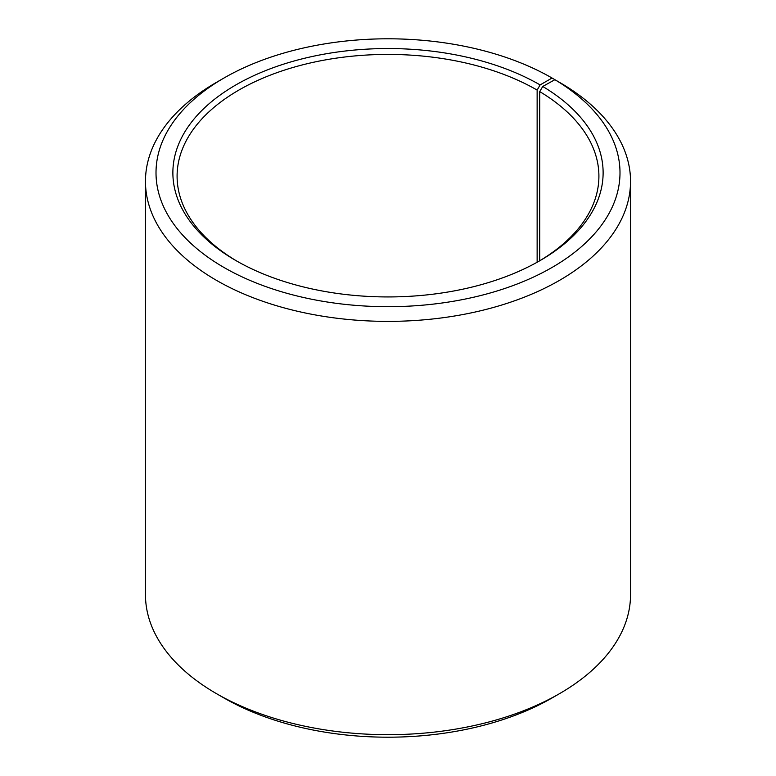 <?xml version="1.0" encoding="UTF-8"?>
<svg xmlns="http://www.w3.org/2000/svg" width="776" height="776" viewBox="0 0 776 776"><rect width="100%" height="100%" fill="white"/><g stroke="black" fill="none" stroke-linecap="round" stroke-linejoin="round"><path stroke-width="1.16" d="M554.888 79.695A231.995 133.947 180 0 1 550.126 268.554A231.995 133.947 180 0 1 223.003 266.905A231.995 133.947 180 0 1 223.954 78.037L216.494 82.334A242.539 140.029 180 0 0 145.461 181.351A242.539 140.029 180 0 0 388 321.38A242.539 140.029 180 0 0 630.539 181.351A242.539 140.029 180 0 0 562.474 84.08L554.888 79.695L542.744 86.466L539.718 91.597L539.718 260.775M539.718 91.597A210.907 121.764 180 0 1 598.907 176.191A210.907 121.764 180 0 1 538.612 261.425M237.388 261.425A210.907 121.764 180 0 1 177.093 176.191A210.907 121.764 180 0 1 307.286 63.69A210.907 121.764 180 0 1 537.137 90.084L537.137 262.259M630.539 181.351L630.539 594.649A242.539 140.029 180 0 1 559.506 693.666L552.046 697.963A231.995 133.947 180 0 1 223.954 697.963L216.494 693.666A242.539 140.029 180 0 1 145.461 594.649L145.461 181.351M559.506 693.666A242.539 140.029 180 0 1 216.494 693.666M559.506 82.363L552.046 78.027L540.115 84.923L537.137 90.084M223.954 78.037A231.995 133.947 180 0 1 552.046 78.027M542.744 86.466A215.127 124.199 180 0 1 540.115 260.561A215.127 124.199 180 0 1 235.885 260.561A215.127 124.199 180 0 1 235.885 84.914A215.127 124.199 180 0 1 540.115 84.923"/></g></svg>

